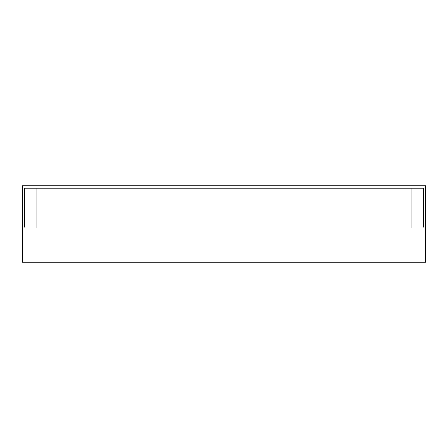 <?xml version="1.0" encoding="UTF-8"?>
<svg xmlns="http://www.w3.org/2000/svg" width="448" height="448" viewBox="0 0 448 448"><rect width="100%" height="100%" fill="white"/><g stroke="black" fill="none" stroke-linecap="round" stroke-linejoin="round"><path stroke-width="0.67" d="M425.6 228.099L425.6 185.842L22.4 185.842L22.4 228.099L425.6 228.099L425.6 262.158L22.4 262.158L22.4 228.099M24.679 226.845A1.137 1.137 0 0 0 25.816 227.987L422.184 227.987A1.137 1.137 0 0 0 423.321 226.845L423.321 188.121L411.93 188.121L411.93 226.845L24.679 226.845L24.679 188.121L411.93 188.121M25.816 227.987L36.07 227.987L36.07 188.121M423.321 226.845L411.93 226.845L411.93 227.987L422.184 227.987"/></g></svg>
